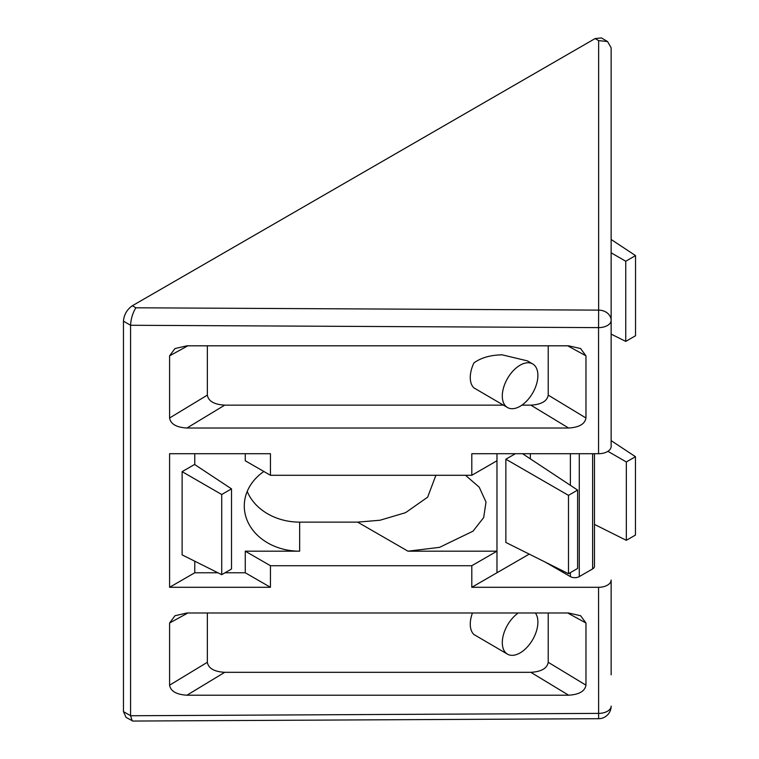 <?xml version="1.0" encoding="UTF-8"?>
<svg xmlns="http://www.w3.org/2000/svg" width="759" height="759" viewBox="0 0 759 759"><rect width="100%" height="100%" fill="white"/><g stroke="black" fill="none" stroke-linecap="round" stroke-linejoin="round"><path stroke-width="1.14" d="M507.515 407.536L473.939 387.896A25.17 14.535 -60 0 1 473.939 362.887C481.206 357.688 490.618 355.003 502.192 354.842L527.363 360.857L532.685 363.931A25.17 14.535 -60 0 1 536.547 384.101A25.17 14.535 -60 0 1 520.105 406.283A25.17 14.535 -60 0 1 507.515 407.536A25.17 14.535 -60 0 1 503.653 387.365A25.17 14.535 -60 0 1 520.105 365.183A25.17 14.535 -60 0 1 532.685 363.931M535.37 612.987A25.17 14.535 -60 0 1 535.588 633.556A25.17 14.535 -60 0 1 520.105 652.911A25.17 14.535 -60 0 1 507.515 654.163L473.939 634.524A25.17 14.535 -60 0 1 472.459 612.987M507.515 654.163A25.17 14.535 -60 0 1 503.321 635.179A25.17 14.535 -60 0 1 518.245 612.987M225.015 572.77L245.261 572.77L245.261 551.186L299.653 551.186A55.379 45.217 -0 0 1 244.275 505.968A55.379 45.217 -0 0 1 263.847 471.481M194.759 561.205L194.759 572.77L169.589 587.295L270.441 587.295L245.261 572.77M194.759 572.77L217.918 572.77M245.261 453.711L245.261 460.76L270.441 475.286L471.804 475.286L471.804 453.711L598.557 453.711A12.59 7.267 0 0 0 611.137 446.444L611.137 320.355A12.59 7.267 180 0 1 607.456 325.497A12.59 7.267 180 0 1 598.557 327.622L598.557 453.711M194.759 453.711L194.759 464.574M529.241 554.117L471.804 587.295L598.557 587.295L598.623 718.707L132.872 721.05L126.089 717.416L123.461 711.638L130.576 715.68L132.17 720.87M611.137 670.643L611.137 580.037A12.59 7.267 180 0 1 598.557 587.295M594.477 453.711L594.477 566.337A6.29 3.634 180 0 1 592.627 568.908L592.627 453.711M579.278 453.711L579.278 576.612L592.627 568.908M579.278 576.612A6.29 3.634 180 0 1 570.379 576.612L545.417 562.201M521.898 405.145L530.854 405.145C541.357 404.528 547.144 401.188 548.216 395.116L548.216 345.81M207.349 345.81L207.349 395.116C208.412 401.188 214.199 404.528 224.711 405.145L503.378 405.145M207.349 612.987L207.349 662.294C208.412 668.366 214.199 671.706 224.711 672.322L530.854 672.322C541.357 671.706 547.144 668.366 548.216 662.294L548.216 612.987M515.389 453.711L505.864 459.204L505.864 542.448L568.491 573.719L577.618 568.453L577.618 490.096L522.553 453.711M530.332 453.711L530.332 458.853M169.589 587.295L169.589 453.711L270.441 453.711L270.441 475.286M182.122 471.652L182.122 554.886L221.723 574.667L231.514 569.013L231.514 488.862L194.579 464.461L182.122 471.652L221.723 494.517L221.723 574.667M123.461 321.152C124.021 314.624 126.99 309.482 132.36 305.735L135.87 307.793C132.73 312.822 130.965 318.647 130.576 325.269L123.461 321.152L123.461 711.638M135.87 307.793L598.633 310.127L598.633 40.616L595.122 38.557L132.36 305.735M595.122 38.557L601.441 37.95L607.551 41.536L611.137 47.817L611.137 320.355A12.59 10.228 0 0 0 598.633 310.127L598.557 327.622L130.576 325.269M130.576 325.326L130.576 715.68M548.216 662.294L585.967 685.168L585.967 623.016L567.694 612.987M585.967 685.168C584.904 691.24 579.117 694.58 568.614 695.197L530.854 672.322M224.711 672.322L186.951 695.197L568.614 695.197M186.951 695.197C176.449 694.58 170.661 691.24 169.589 685.168L207.349 662.294M187.862 612.987L169.589 623.016L169.589 685.168M169.589 623.016L174.968 615.739L186.951 612.987L568.614 612.987L580.597 615.739L585.967 623.016M224.711 405.145L186.951 428.019L568.614 428.019L530.854 405.145M186.951 428.019C176.449 427.402 170.661 424.063 169.589 417.991L207.349 395.116M187.862 345.81L169.589 355.838L169.589 417.991M169.589 355.838L174.968 348.552L186.951 345.81L568.614 345.81L580.597 348.552L585.967 355.838L567.694 345.81M548.216 395.116L585.967 417.991L585.967 355.838M585.967 417.991C584.904 424.063 579.117 427.402 568.614 428.019M471.804 587.295L471.804 565.721L270.441 565.721L270.441 587.295M611.137 580.037L611.137 674.827M611.137 403.465L611.137 100.909C611.137 95.454 611.137 95.463 611.137 100.909M611.137 407.64L611.137 440.628L635.463 456.7L626.336 461.965L607.893 451.32M598.633 40.616L607.551 41.536M299.653 551.186L299.653 522.126A55.379 45.217 -0 0 1 247.216 491.443M299.653 522.126L357.641 522.126L380.003 520.238L405.524 512.686L427.649 497.164L435.903 475.286M465.504 475.286L479.233 487.202L486.007 502.05L483.673 517.572L473.018 531.167L439.556 547.353L407.981 551.186L357.641 522.126M496.974 572.77L496.974 551.186L407.981 551.186M471.804 565.721L496.974 551.186L496.974 453.711M231.514 488.862L221.723 494.517M625.758 341.398L635.539 335.753L635.539 255.603L625.758 261.248L625.758 341.398L611.137 334.102M625.758 261.248L611.137 252.813M635.539 255.603L611.137 239.474M577.618 490.096L568.491 495.361L568.491 573.719M568.491 495.361L505.864 459.204M626.336 461.965L626.336 540.323L635.463 535.057L635.463 456.7M626.336 540.323L594.477 524.412M496.974 460.76L471.804 475.286M245.261 551.186L270.441 565.721M130.576 715.746L598.557 713.384A12.59 7.267 0 0 0 607.456 711.259A12.59 7.267 0 0 0 611.137 706.117A12.59 12.59 0 0 1 598.623 718.707M570.379 576.612L570.379 572.628M570.379 485.324L570.379 453.711"/></g></svg>
